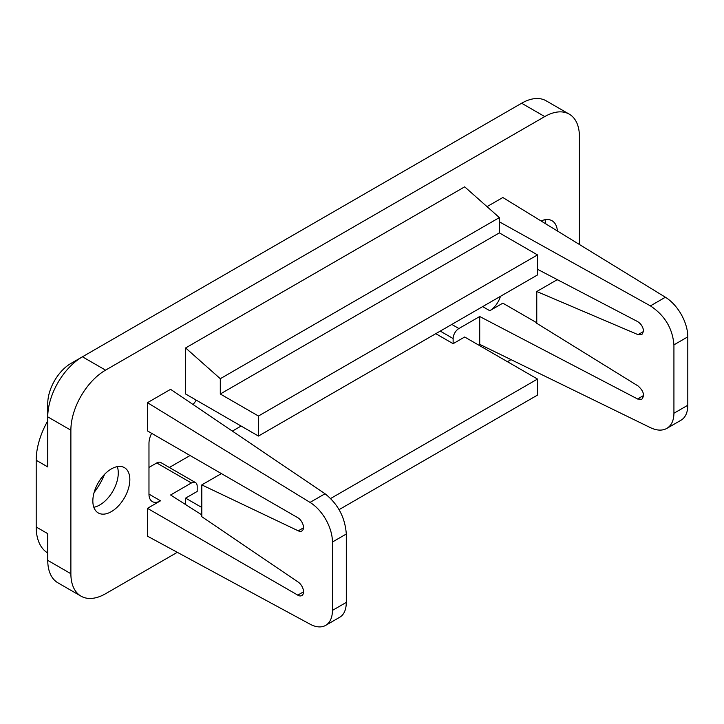 <?xml version="1.0" encoding="UTF-8"?>
<svg xmlns="http://www.w3.org/2000/svg" width="724" height="724" viewBox="0 0 724 724"><rect width="100%" height="100%" fill="white"/><g stroke="black" fill="none" stroke-linecap="round" stroke-linejoin="round"><path stroke-width="1.09" d="M643.582 395.503L637.509 399.005L641.808 399.286C644.849 395.367 643.6 390.924 638.043 385.955L536.765 323.311L536.765 291.501L557.172 279.726L560.883 281.491M666.813 428.409L681.031 420.21A32.698 18.878 60 0 0 687.8 405.241L673.926 413.25C673.818 420.517 671.447 425.567 666.813 428.409C662.243 430.907 656.777 430.653 650.405 427.649L479.713 344.353L479.713 316.515L637.509 398.942M673.926 413.25L673.926 344.859L687.8 336.85A32.698 18.878 60 0 0 665.401 297.238L650.405 305.89C664.722 315.365 672.569 328.352 673.926 344.859M650.405 305.89L499.37 221.806M643.555 331.474L638.043 334.66L641.808 334.696L643.582 331.139C643.12 326.967 641.093 323.764 637.509 321.519L537.516 269.292M638.043 334.66L536.765 291.501M185.615 347.954L464.681 186.837L499.37 217.589L220.295 378.706L185.615 347.954L185.615 394.001L258.45 436.056L258.45 416.029L537.516 254.911L537.516 274.939L258.45 436.056M665.401 297.238L502.836 197.516L487.026 206.639M500.438 296.342A16.353 9.439 -60 0 1 489.768 310.714L502.836 303.166L536.765 322.759M435.785 333.673L453.124 343.683L453.124 338.542A8.172 4.715 -60 0 1 458.907 328.533L479.713 316.515M453.124 343.683L464.681 337.004L537.516 379.059L537.516 395.078L339.094 509.633M201.806 514.909L170.593 494.99L191.398 482.971A8.172 4.715 -60 0 1 195.489 482.573A8.172 4.715 -60 0 1 197.181 486.311L197.181 491.451L185.615 498.13L185.615 504.583M325.664 625.373A32.698 18.878 -120 0 0 332.434 610.404L332.434 542.023L346.307 534.013L346.307 602.395C346.208 609.662 344.063 614.586 339.873 617.174L325.664 625.373A32.698 18.878 -120 0 1 310.035 624.16L147.47 536.167L147.47 508.339L160.529 500.8A16.353 9.439 -60 0 1 152.357 501.605A16.353 9.439 -60 0 1 148.972 494.121L148.972 443.396A16.353 9.439 120 0 1 151.642 433.323M303.51 527.805L298.261 530.837A8.172 4.715 60 0 0 301.845 530.973A8.172 4.715 60 0 0 303.528 527.461A8.172 4.715 60 0 0 297.754 517.678L147.47 430.916L147.47 402.68L170.593 389.331L325.031 493.75L310.035 502.402L147.47 402.68M192.928 404.435A8.172 4.715 120 0 0 196.095 400.055M557.389 230.983A26.154 15.104 120 0 0 552.041 220.748A26.154 15.104 120 0 0 541.063 220.965M92.844 500.963A26.154 15.104 120 0 0 98.265 512.936A26.154 15.104 120 0 0 118.419 505.931A26.154 15.104 120 0 0 129.84 479.605A26.154 15.104 120 0 0 124.419 467.632A26.154 15.104 120 0 0 104.265 474.636A26.154 15.104 120 0 0 92.844 500.963M579.417 244.495L579.417 136.61A49.051 28.317 120 0 0 569.263 114.157A49.051 28.317 120 0 0 544.738 116.582L105.559 370.145A49.051 28.317 120 0 0 70.88 430.21L70.88 573.716A49.051 28.317 120 0 0 81.043 596.169A49.051 28.317 120 0 0 105.559 593.734L177.299 552.322M507.461 361.701L511.035 359.638M545.796 223.87A26.154 15.104 120 0 0 544.91 219.743M105.559 370.145L82.445 356.796A49.051 28.317 -60 0 1 82.445 356.796L70.88 363.466A32.698 18.878 -60 0 0 47.757 403.512L47.757 416.861A49.051 28.317 -60 0 1 82.436 356.796L521.624 103.233A49.051 28.317 -60 0 1 546.14 100.808L569.263 114.157M70.88 430.21L47.757 416.861L47.757 466.926L36.2 460.247A57.223 33.032 -60 0 1 47.757 420.879M47.757 553.018A57.223 33.032 -60 0 1 36.2 526.991L36.2 460.247M36.2 526.991L47.757 533.669L47.757 560.367A49.051 28.317 -60 0 0 57.92 582.82L81.043 596.169M191.398 482.971L156.719 462.953L148.972 467.423M156.719 462.953A8.172 4.715 -60 0 1 160.8 462.546L195.489 482.573M169.344 467.478L190.068 455.514M232.359 431.097L241.11 426.047M94.12 492.447A46.598 26.906 120 0 0 104.609 474.283M93.83 507.271A26.154 15.104 120 0 0 118.274 472.926A26.154 15.104 120 0 0 117.297 466.627M298.261 530.837L201.806 484.89L221.381 473.587M303.537 591.825L297.754 595.164A8.172 4.715 60 0 0 301.845 595.562A8.172 4.715 60 0 0 303.184 589.336A8.172 4.715 60 0 0 298.261 582.132L201.806 516.701L201.806 484.89M297.754 595.101L147.47 508.339M332.434 542.023A32.698 18.878 -120 0 0 310.035 502.402M330.678 498.474L537.516 379.059M185.615 498.13L201.806 507.47M687.8 405.241L687.8 336.85M220.295 378.706L220.295 394.001L258.45 416.029M220.295 394.001L499.37 232.884L499.37 217.589M499.37 232.884L537.516 254.911M346.307 534.013C345.077 517.425 337.981 504.004 325.031 493.75M521.624 103.233L544.738 116.582M70.88 573.716L47.757 560.367M82.445 356.796L70.88 363.466L82.436 356.796M160.529 500.8L148.972 494.121M458.907 328.533L451.794 324.424M453.124 338.542L440.237 331.103M482.664 306.605L489.768 310.714M346.307 602.395L332.434 610.404"/></g></svg>
